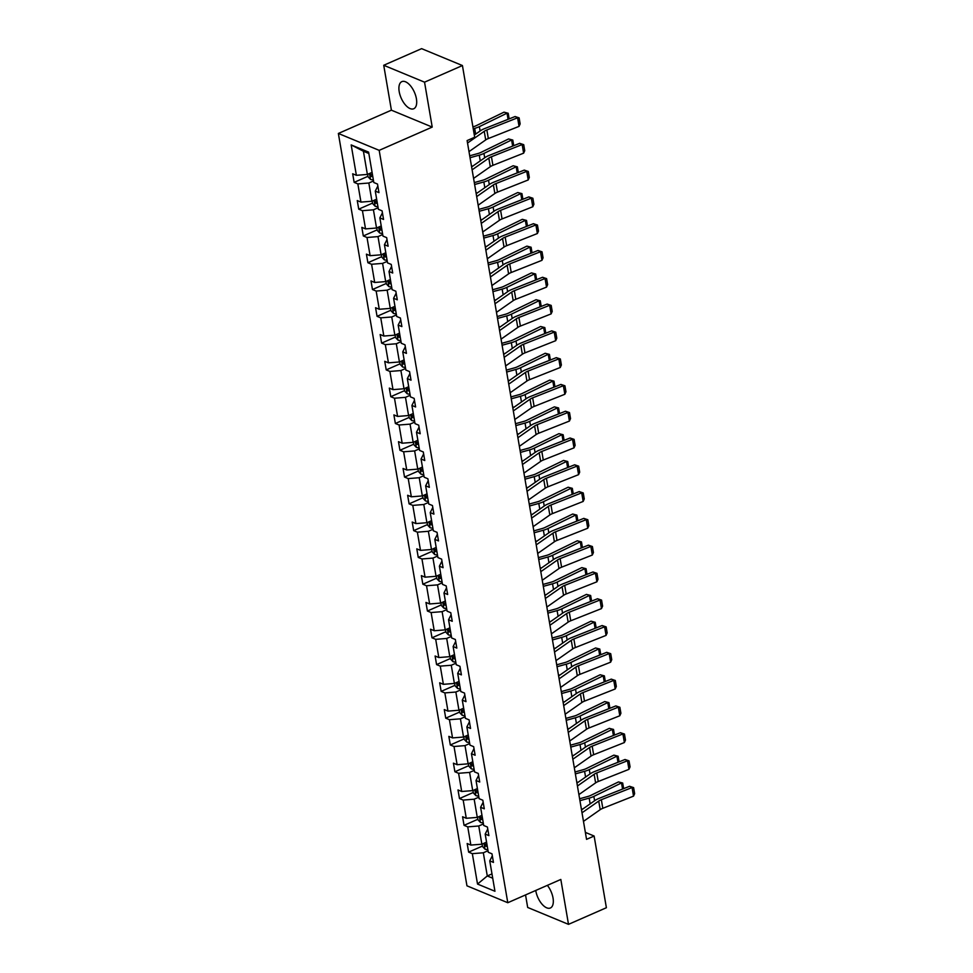 <?xml version="1.0" encoding="UTF-8"?>
<svg xmlns="http://www.w3.org/2000/svg" width="973" height="973" viewBox="0 0 973 973"><rect width="100%" height="100%" fill="white"/><g stroke="black" fill="none" stroke-linecap="round" stroke-linejoin="round"><path stroke-width="1.46" d="M535.746 890.453A14.802 7.237 -113.7 0 0 535.819 890.879A14.802 7.237 -113.7 0 0 550.365 907.991A14.802 7.237 -113.7 0 0 553.029 897.994A14.802 7.237 -113.7 0 0 547.361 885.357M416.408 98.747A14.802 7.237 -113.7 0 0 401.849 81.635A14.802 7.237 -113.7 0 0 399.198 91.632A14.802 7.237 -113.7 0 0 413.744 108.745A14.802 7.237 -113.7 0 0 416.408 98.747M525.542 894.929L527.682 907.456L568.5 924.35L606.386 907.724L594.126 836.026L585.369 832.402M338.361 133.459L466.955 885.819L507.784 902.725L379.178 150.353L338.361 133.459L391.401 110.18L432.219 127.086L424.544 82.17L383.727 65.276L391.401 110.18M383.727 65.276L421.613 48.65L462.43 65.544L424.544 82.17M488.02 850.718L483.326 852.786L487.291 875.968L477.524 884.056L472.331 853.662L468.633 852.129L482.462 846.06M491.985 873.9L487.291 875.968L492.727 878.218M483.326 852.786L472.331 853.662M483.447 823.924L478.752 825.992L481.866 844.199L470.859 845.075L467.162 843.542L468.633 852.129M470.859 845.075L467.745 826.868L464.048 825.335L477.877 819.266M478.862 797.142L474.167 799.198L477.281 817.405L466.286 818.281L462.589 816.748L464.048 825.335M466.286 818.281L463.172 800.074L459.475 798.541L473.304 792.472M474.289 770.348L469.594 772.416L472.708 790.611L461.701 791.487L458.003 789.954L459.475 798.541M461.701 791.487L458.587 773.292L454.89 771.759L468.718 765.69M469.704 743.554L465.009 745.622L468.122 763.829L457.128 764.705L453.43 763.173L454.89 771.759M457.128 764.705L454.014 746.498L450.317 744.965L464.145 738.896M465.13 716.773L460.436 718.828L463.537 737.035L452.542 737.911L448.845 736.379L450.317 744.965M452.542 737.911L449.429 719.704L445.731 718.171L459.56 712.102M460.545 689.979L455.851 692.034L458.964 710.241L447.969 711.117L444.272 709.585L445.731 718.171M447.969 711.117L444.856 692.91L441.158 691.389L454.987 685.32M455.972 663.185L451.277 665.252L454.379 683.447L443.384 684.323L439.687 682.803L441.158 691.389M443.384 684.323L440.27 666.128L436.573 664.595L450.402 658.526M451.387 636.391L446.692 638.458L449.806 656.666L438.811 657.541L435.113 656.009L436.573 664.595M438.811 657.541L435.697 639.334L432 637.802L445.829 631.732M446.814 609.609L442.119 611.664L445.22 629.872L434.226 630.747L430.528 629.215L432 637.802M434.226 630.747L431.112 612.54L427.415 611.02L441.243 604.951M442.229 582.815L437.534 584.882L440.647 603.078L429.652 603.953L425.955 602.433L427.415 611.02M429.652 603.953L426.539 585.758L422.841 584.226L436.67 578.157M437.655 556.021L432.961 558.088L436.062 576.296L425.067 577.171L421.37 575.639L422.841 584.226M425.067 577.171L421.954 558.964L418.256 557.432L432.085 551.363M433.07 529.239L428.375 531.294L431.489 549.502L420.494 550.377L416.797 548.845L418.256 557.432M420.494 550.377L417.381 532.17L413.683 530.638L427.512 524.569M428.497 502.445L423.802 504.513L426.904 522.708L415.909 523.583L412.211 522.051L413.683 530.638M415.909 523.583L412.795 505.388L409.098 503.856L422.927 497.787M423.912 475.651L419.217 477.719L422.331 495.926L411.336 496.802L407.638 495.269L409.098 503.856M411.336 496.802L408.222 478.594L404.525 477.062L418.354 470.993M419.339 448.869L414.632 450.925L417.745 469.132L406.75 470.008L403.053 468.475L404.525 477.062M406.75 470.008L403.637 451.8L399.939 450.268L413.768 444.199M414.753 422.075L410.059 424.131L413.172 442.338L402.177 443.214L398.48 441.681L399.939 450.268M402.177 443.214L399.064 425.006L395.366 423.486L409.195 417.417M410.18 395.281L405.473 397.349L408.587 415.544L397.592 416.42L393.895 414.899L395.366 423.486M397.592 416.42L394.479 398.225L390.781 396.692L404.61 390.623M405.595 368.499L400.9 370.555L404.014 388.762L393.007 389.638L389.322 388.105L390.781 396.692M393.007 389.638L389.905 371.431L386.208 369.898L400.037 363.829M401.022 341.705L396.315 343.761L399.429 361.968L388.434 362.844L384.736 361.311L386.208 369.898M388.434 362.844L385.32 344.637L381.623 343.116L395.452 337.047M396.437 314.911L391.742 316.979L394.856 335.174L383.849 336.05L380.163 334.53L381.623 343.116M383.849 336.05L380.747 317.855L377.05 316.322L390.878 310.253M391.864 288.117L387.157 290.185L390.27 308.392L379.275 309.268L375.578 307.736L377.05 316.322M379.275 309.268L376.162 291.061L372.464 289.528L386.293 283.459M387.278 261.336L382.584 263.391L385.697 281.598L374.69 282.474L371.005 280.942L372.464 289.528M374.69 282.474L371.589 264.267L367.891 262.734L381.72 256.665M382.705 234.542L377.998 236.609L381.112 254.804L370.117 255.68L366.42 254.148L367.891 262.734M370.117 255.68L367.003 237.485L363.306 235.953L377.135 229.883M378.12 207.748L373.425 209.815L376.539 228.023L365.532 228.898L361.834 227.366L363.306 235.953M365.532 228.898L362.43 210.691L358.733 209.159L372.562 203.089M373.547 180.966L368.84 183.021L371.954 201.229L360.959 202.104L357.261 200.572L358.733 209.159M360.959 202.104L357.845 183.897L354.148 182.365L367.976 176.295M368.852 153.503L363.416 151.253L367.38 174.435L356.373 175.31L352.676 173.778L354.148 182.365M356.373 175.31L351.18 144.916L368.609 152.129L373.814 182.523L377.512 184.055L378.971 192.642L375.274 191.109L378.388 209.317L382.085 210.849L383.557 219.436L379.859 217.903L382.973 236.111L386.67 237.631L388.13 246.218L384.432 244.697L387.546 262.892L391.243 264.425L392.715 273.012L389.018 271.479L392.131 289.686L395.829 291.219L397.288 299.806L393.591 298.273L396.704 316.48L400.402 318.013L401.873 326.6L398.176 325.067L401.29 343.274L404.987 344.795L406.446 353.381L402.749 351.861L405.863 370.056L409.56 371.589L411.032 380.175L407.334 378.643L410.448 396.85L414.145 398.383L415.605 406.969L411.907 405.437L415.021 423.644L418.718 425.165L420.19 433.751L416.493 432.231L419.606 450.426L423.304 451.959L424.763 460.545L421.066 459.013L424.179 477.22L427.877 478.752L429.348 487.339L425.651 485.807L428.765 504.014L432.462 505.534L433.922 514.121L430.224 512.601L433.338 530.796L437.035 532.328L438.507 540.915L434.809 539.383L437.923 557.59L441.62 559.122L443.08 567.709L439.395 566.177L442.496 584.384L446.193 585.916L447.665 594.503L443.968 592.971L447.081 611.178L450.779 612.698L452.238 621.285L448.553 619.752L451.654 637.96L455.352 639.492L456.824 648.079L453.126 646.546L456.24 664.754L459.937 666.286L461.397 674.873L457.711 673.34L460.813 691.548L464.51 693.068L465.982 701.655L462.284 700.134L465.398 718.329L469.095 719.862L470.555 728.449L466.87 726.916L469.971 745.123L473.669 746.656L475.14 755.243L471.443 753.71L474.556 771.917L478.254 773.438L479.725 782.024L476.028 780.504L479.13 798.699L482.827 800.232L484.299 808.818L480.601 807.286L483.715 825.493L487.412 827.026L488.884 835.612L485.186 834.08L488.288 852.287L491.985 853.82L493.457 862.406L489.76 860.874L494.953 891.268L477.524 884.056M462.43 65.544L474.69 137.242L467.113 140.574L586.549 839.346L594.126 836.026M485.186 834.08L487.753 829.008M486.561 842.131L481.866 844.199M478.752 825.992L467.745 826.868M480.601 807.286L483.167 802.214M481.976 815.338L477.281 817.405M474.167 799.198L463.172 800.074M476.028 780.504L478.594 775.42M477.402 788.556L472.708 790.611M469.594 772.416L458.587 773.292M471.443 753.71L474.009 748.626M472.817 761.762L468.122 763.829M465.009 745.622L454.014 746.498M466.87 726.916L469.436 721.844M468.244 734.968L463.537 737.035M460.436 718.828L449.429 719.704M462.284 700.134L464.851 695.05M463.659 708.186L458.964 710.241M455.851 692.034L444.856 692.91M457.711 673.34L460.278 668.256M459.086 681.392L454.379 683.447M451.277 665.252L440.27 666.128M453.126 646.546L455.692 641.475M454.5 654.598L449.806 656.666M446.692 638.458L435.697 639.334M448.553 619.752L451.119 614.681M449.927 627.816L445.22 629.872M442.119 611.664L431.112 612.54M443.968 592.971L446.534 587.887M445.342 601.022L440.647 603.078M437.534 584.882L426.539 585.758M439.395 566.177L441.961 561.105M440.769 574.228L436.062 576.296M432.961 558.088L421.954 558.964M434.809 539.383L437.376 534.311M436.184 547.434L431.489 549.502M428.375 531.294L417.381 532.17M430.224 512.601L432.803 507.517M431.611 520.652L426.904 522.708M423.802 504.513L412.795 505.388M425.651 485.807L428.217 480.735M427.025 493.858L422.331 495.926M419.217 477.719L408.222 478.594M421.066 459.013L423.632 453.941M422.452 467.064L417.745 469.132M414.632 450.925L403.637 451.8M416.493 432.231L419.059 427.147M417.867 440.283L413.172 442.338M410.059 424.131L399.064 425.006M411.907 405.437L414.474 400.353M413.294 413.489L408.587 415.544M405.473 397.349L394.479 398.225M407.334 378.643L409.901 373.571M408.709 386.695L404.014 388.762M400.9 370.555L389.905 371.431M402.749 351.861L405.315 346.777M404.136 359.913L399.429 361.968M396.315 343.761L385.32 344.637M398.176 325.067L400.742 319.983M399.55 333.119L394.856 335.174M391.742 316.979L380.747 317.855M393.591 298.273L396.157 293.201M394.977 306.325L390.27 308.392M387.157 290.185L376.162 291.061M389.018 271.479L391.584 266.407M390.392 279.531L385.697 281.598M382.584 263.391L371.589 264.267M384.432 244.697L386.999 239.613M385.807 252.749L381.112 254.804M377.998 236.609L367.003 237.485M379.859 217.903L382.425 212.832M381.234 225.955L376.539 228.023M373.425 209.815L362.43 210.691M375.274 191.109L377.84 186.038M376.648 199.161L371.954 201.229M368.84 183.021L357.845 183.897M568.5 924.35L560.825 879.446L507.784 902.725M432.219 127.086L379.178 150.353M372.075 172.379L367.38 174.435M489.76 860.874L492.326 855.79M363.416 151.253L351.18 144.916M467.526 143.031L484.238 131.331A9.487 3.758 170.3 0 1 486.853 129.956L517.587 117.782L515.106 116.529L484.384 128.704A14.23 5.631 -9.7 0 0 480.455 130.747L474.313 135.052M468.998 151.618L485.709 139.917A9.487 3.758 170.3 0 1 488.324 138.543L519.059 126.368L517.587 117.782L519.132 117.879L520.154 123.887L519.059 126.368M515.106 116.529L519.132 117.879M367.636 174.325L368.062 176.818L370.567 179.446A5.023 1.995 -9.7 0 0 373.34 179.786M508.076 119.314L507.03 113.184L479.373 126.636A14.23 5.631 170.3 0 1 474.69 128.363L473.231 128.764M508.198 113.257L504.002 112.163L508.198 113.257L509.159 118.888M472.914 126.855L473.231 126.77A9.487 3.758 -9.7 0 0 476.344 125.614L504.002 112.163M372.428 174.459A5.023 1.995 170.3 0 1 370.677 174.386L371.017 176.441A5.023 1.995 -9.7 0 0 372.781 176.527M472.112 169.825L488.823 158.113A9.487 3.758 170.3 0 1 491.438 156.75L522.16 144.576L519.691 143.323L488.957 155.498A14.23 5.631 -9.7 0 0 485.028 157.541L471.613 166.93M473.571 178.412L490.283 166.699A9.487 3.758 170.3 0 1 492.91 165.337L523.632 153.162L522.16 144.576L523.717 144.673L524.739 150.681L523.632 153.162M519.691 143.323L523.717 144.673M476.685 196.607L493.396 184.906A9.487 3.758 170.3 0 1 496.011 183.544L526.746 171.37L524.265 170.105L493.542 182.279A14.23 5.631 -9.7 0 0 489.614 184.335L476.198 193.724M478.157 205.194L494.868 193.493A9.487 3.758 170.3 0 1 497.483 192.131L528.217 179.956L526.746 171.37L528.29 171.455L529.324 177.463L528.217 179.956M524.265 170.105L528.29 171.455M372.221 201.107L372.647 203.6L375.14 206.24A5.023 1.995 -9.7 0 0 377.925 206.58M473.194 165.824L471.504 166.298M512.649 146.108L511.603 139.978L483.946 153.418A14.23 5.631 170.3 0 1 479.263 155.157L470.044 157.711M512.783 140.051L508.587 138.957L512.783 140.051L513.744 145.67M469.716 155.802L477.804 153.564A9.487 3.758 -9.7 0 0 480.93 152.408L508.587 138.957M377.013 201.253A5.023 1.995 170.3 0 1 375.25 201.168L375.602 203.235A5.023 1.995 -9.7 0 0 377.366 203.321M376.794 227.901L377.22 230.394L379.725 233.021A5.023 1.995 -9.7 0 0 382.498 233.362M477.779 192.618L476.089 193.092M517.235 172.89L516.189 166.76L488.531 180.212A14.23 5.631 170.3 0 1 483.849 181.951L474.617 184.505M517.356 166.845L513.16 165.751L517.356 166.845L518.317 172.464M474.289 182.583L482.389 180.346A9.487 3.758 -9.7 0 0 485.503 179.19L513.16 165.751M381.586 228.047A5.023 1.995 170.3 0 1 379.835 227.962L380.188 230.017A5.023 1.995 -9.7 0 0 381.939 230.102M481.27 223.401L497.981 211.7A9.487 3.758 170.3 0 1 500.596 210.338L531.319 198.164L528.85 196.899L498.115 209.073A14.23 5.631 -9.7 0 0 494.187 211.117L480.771 220.518M482.73 231.988L499.441 220.287A9.487 3.758 170.3 0 1 502.068 218.925L532.79 206.75L531.319 198.164L532.876 198.249L533.897 204.257L532.79 206.75M528.85 196.899L532.876 198.249M381.38 254.695L381.805 257.188L384.299 259.815A5.023 1.995 -9.7 0 0 387.084 260.156M482.353 219.412L480.662 219.874M521.808 199.684L520.762 193.554L493.116 207.006A14.23 5.631 170.3 0 1 488.422 208.733L479.203 211.287M521.942 193.627L517.745 192.532L521.942 193.627L522.902 199.258M478.874 209.377L486.962 207.14A9.487 3.758 -9.7 0 0 490.088 205.984L517.745 192.532M386.172 254.829A5.023 1.995 170.3 0 1 384.408 254.756L384.761 256.811A5.023 1.995 -9.7 0 0 386.524 256.896M485.843 250.195L502.555 238.482A9.487 3.758 170.3 0 1 505.182 237.12L535.904 224.945L533.423 223.693L502.7 235.867A14.23 5.631 -9.7 0 0 498.772 237.911L485.357 247.312M487.315 258.782L504.026 247.069A9.487 3.758 170.3 0 1 506.641 245.707L537.376 233.532L535.904 224.945L537.449 225.043L538.483 231.051L537.376 233.532M533.423 223.693L537.449 225.043M385.953 281.477L386.378 283.97L388.884 286.609A5.023 1.995 -9.7 0 0 391.657 286.95M486.938 246.193L485.247 246.668M526.393 226.478L525.347 220.348L497.69 233.788A14.23 5.631 170.3 0 1 493.007 235.527L483.776 238.081M526.515 220.421L522.319 219.326L526.515 220.421L527.475 226.04M483.447 236.171L491.547 233.934A9.487 3.758 -9.7 0 0 494.661 232.778L522.319 219.326M390.745 281.623A5.023 1.995 170.3 0 1 388.993 281.538L389.346 283.605A5.023 1.995 -9.7 0 0 391.097 283.69M490.428 276.977L507.14 265.276A9.487 3.758 170.3 0 1 509.755 263.914L540.489 251.739L538.008 250.475L507.274 262.649A14.23 5.631 -9.7 0 0 503.345 264.705L489.93 274.094M491.888 285.563L508.599 273.863A9.487 3.758 170.3 0 1 511.226 272.501L541.949 260.326L540.489 251.739L542.034 251.825L543.056 257.845L541.949 260.326M538.008 250.475L542.034 251.825M390.538 308.271L390.964 310.764L393.469 313.391A5.023 1.995 -9.7 0 0 396.242 313.744M491.511 272.987L489.82 273.462M530.966 253.272L529.92 247.13L502.275 260.582A14.23 5.631 170.3 0 1 497.58 262.321L488.361 264.875M531.1 247.215L526.904 246.12L531.1 247.215L532.061 252.834M488.032 262.965L496.121 260.715A9.487 3.758 -9.7 0 0 499.246 259.56L526.904 246.12M395.33 308.417A5.023 1.995 170.3 0 1 393.566 308.332L393.919 310.399A5.023 1.995 -9.7 0 0 395.683 310.472M495.002 303.771L511.713 292.07A9.487 3.758 170.3 0 1 514.34 290.708L545.062 278.533L542.581 277.269L511.859 289.443A14.23 5.631 -9.7 0 0 507.93 291.486L494.515 300.888M496.473 312.357L513.185 300.657A9.487 3.758 170.3 0 1 515.799 299.295L546.534 287.12L545.062 278.533L546.607 278.619L547.641 284.627L546.534 287.12M542.581 277.269L546.607 278.619M395.111 335.065L395.537 337.558L398.042 340.185A5.023 1.995 -9.7 0 0 400.815 340.526M496.096 299.781L494.406 300.243M535.551 280.054L534.505 273.924L506.848 287.376A14.23 5.631 170.3 0 1 502.165 289.103L492.934 291.657M535.673 273.997L531.477 272.902L535.673 273.997L536.634 279.628M492.606 289.747L500.706 287.509A9.487 3.758 -9.7 0 0 503.819 286.354L531.477 272.902M399.903 335.211A5.023 1.995 170.3 0 1 398.152 335.126L398.504 337.181A5.023 1.995 -9.7 0 0 400.256 337.266M499.587 330.565L516.298 318.864A9.487 3.758 170.3 0 1 518.913 317.49L549.648 305.315L547.167 304.062L516.432 316.237A14.23 5.631 -9.7 0 0 512.503 318.28L499.088 327.682M501.046 339.151L517.758 327.451A9.487 3.758 170.3 0 1 520.385 326.077L551.107 313.902L549.648 305.315L551.192 305.413L552.214 311.421L551.107 313.902M547.167 304.062L551.192 305.413M399.696 361.859L400.122 364.352L402.627 366.979A5.023 1.995 -9.7 0 0 405.4 367.32M500.669 326.575L498.979 327.037M540.124 306.848L539.078 300.718L511.433 314.157A14.23 5.631 170.3 0 1 506.738 315.897L497.519 318.451M540.258 300.791L536.062 299.696L540.258 300.791L541.219 306.422M497.191 316.541L505.279 314.303A9.487 3.758 -9.7 0 0 508.405 313.148L536.062 299.696M404.488 361.992A5.023 1.995 170.3 0 1 402.725 361.92L403.077 363.975A5.023 1.995 -9.7 0 0 404.841 364.06M504.16 357.346L520.871 345.646A9.487 3.758 170.3 0 1 523.498 344.284L554.221 332.109L551.74 330.856L521.017 343.031A14.23 5.631 -9.7 0 0 517.089 345.074L503.673 354.464M505.632 365.933L522.343 354.233A9.487 3.758 170.3 0 1 524.958 352.871L555.692 340.696L554.221 332.109L555.765 332.194L556.799 338.215L555.692 340.696M551.74 330.856L555.765 332.194M404.269 388.641L404.695 391.134L407.201 393.773A5.023 1.995 -9.7 0 0 409.974 394.114M505.255 353.357L503.564 353.831M544.71 333.642L543.664 327.512L516.006 340.951A14.23 5.631 170.3 0 1 511.324 342.691L502.092 345.245M544.831 327.585L540.635 326.49L544.831 327.585L545.792 333.204M501.764 343.335L509.864 341.085A9.487 3.758 -9.7 0 0 512.978 339.93L540.635 326.49M409.061 388.786A5.023 1.995 170.3 0 1 407.31 388.701L407.663 390.769A5.023 1.995 -9.7 0 0 409.414 390.842M508.745 384.14L525.456 372.44A9.487 3.758 170.3 0 1 528.071 371.078L558.806 358.903L556.325 357.638L525.59 369.813A14.23 5.631 -9.7 0 0 521.662 371.868L508.247 381.258M510.217 392.727L526.916 381.027A9.487 3.758 170.3 0 1 529.543 379.665L560.266 367.49L558.806 358.903L560.351 358.988L561.372 364.997L560.266 367.49M556.325 357.638L560.351 358.988M513.318 410.934L530.03 399.234A9.487 3.758 170.3 0 1 532.657 397.86L563.379 385.685L560.898 384.432L530.176 396.607A14.23 5.631 -9.7 0 0 526.247 398.65L512.832 408.052M514.79 419.521L531.501 407.821A9.487 3.758 170.3 0 1 534.116 406.446L564.851 394.272L563.379 385.685L564.924 385.782L565.958 391.791L564.851 394.272M560.898 384.432L564.924 385.782M517.904 437.728L534.615 426.016A9.487 3.758 170.3 0 1 537.23 424.654L567.964 412.479L565.483 411.226L534.749 423.401A14.23 5.631 -9.7 0 0 530.82 425.444L517.405 434.834M519.375 446.315L536.074 434.603A9.487 3.758 170.3 0 1 538.701 433.24L569.424 421.066L567.964 412.479L569.509 412.576L570.531 418.585L569.424 421.066M565.483 411.226L569.509 412.576M522.477 464.51L539.188 452.81A9.487 3.758 170.3 0 1 541.815 451.448L572.538 439.273L570.056 438.008L539.334 450.183A14.23 5.631 -9.7 0 0 535.405 452.238L521.99 461.628M523.948 473.097L540.66 461.397A9.487 3.758 170.3 0 1 543.275 460.034L574.009 447.86L572.538 439.273L574.082 439.358L575.116 445.366L574.009 447.86M570.056 438.008L574.082 439.358M527.062 491.304L543.773 479.604A9.487 3.758 170.3 0 1 546.388 478.242L577.123 466.067L574.642 464.802L543.907 476.977A14.23 5.631 -9.7 0 0 539.979 479.02L526.563 488.422M528.534 499.891L545.233 488.191A9.487 3.758 170.3 0 1 547.86 486.828L578.582 474.654L577.123 466.067L578.667 466.152L579.689 472.16L578.582 474.654M574.642 464.802L578.667 466.152M531.635 518.098L548.346 506.386A9.487 3.758 170.3 0 1 550.973 505.023L581.696 492.849L579.215 491.596L548.492 503.771A14.23 5.631 -9.7 0 0 544.564 505.814L531.149 515.216M533.107 526.685L549.818 514.972A9.487 3.758 170.3 0 1 552.433 513.61L583.168 501.436L581.696 492.849L583.241 492.946L584.274 498.954L583.168 501.436M579.215 491.596L583.241 492.946M536.22 544.88L552.932 533.18A9.487 3.758 170.3 0 1 555.547 531.817L586.281 519.643L583.8 518.378L553.065 530.553A14.23 5.631 -9.7 0 0 549.137 532.608L535.722 541.997M537.692 553.467L554.391 541.766A9.487 3.758 170.3 0 1 557.018 540.404L587.741 528.23L586.281 519.643L587.826 519.728L588.847 525.748L587.741 528.23M583.8 518.378L587.826 519.728M540.793 571.674L557.505 559.974A9.487 3.758 170.3 0 1 560.132 558.611L590.854 546.437L588.373 545.172L557.651 557.347A14.23 5.631 -9.7 0 0 553.722 559.39L540.307 568.791M542.265 580.261L558.976 568.56A9.487 3.758 170.3 0 1 561.591 567.198L592.326 555.024L590.854 546.437L592.399 546.522L593.433 552.53L592.326 555.024M588.373 545.172L592.399 546.522M545.379 598.468L562.09 586.768A9.487 3.758 170.3 0 1 564.705 585.393L595.44 573.219L592.958 571.966L562.224 584.141A14.23 5.631 -9.7 0 0 558.295 586.184L544.88 595.585M546.85 607.055L563.549 595.354A9.487 3.758 170.3 0 1 566.177 593.98L596.899 581.805L595.44 573.219L596.984 573.316L598.006 579.324L596.899 581.805M592.958 571.966L596.984 573.316M549.952 625.25L566.663 613.549A9.487 3.758 170.3 0 1 569.29 612.187L600.013 600.013L597.531 598.76L566.809 610.935A14.23 5.631 -9.7 0 0 562.88 612.978L549.465 622.367M551.423 633.837L568.135 622.136A9.487 3.758 170.3 0 1 570.75 620.774L601.484 608.599L600.013 600.013L601.557 600.098L602.591 606.118L601.484 608.599M597.531 598.76L601.557 600.098M408.855 415.435L409.28 417.928L411.786 420.555A5.023 1.995 -9.7 0 0 414.559 420.895M509.828 380.151L508.137 380.613M549.295 360.424L548.237 354.294L520.591 367.745A14.23 5.631 170.3 0 1 515.897 369.472L506.678 372.027M549.417 354.379L545.221 353.272L549.417 354.379L550.377 359.998M506.349 370.117L514.437 367.879A9.487 3.758 -9.7 0 0 517.563 366.724L545.221 353.272M413.647 415.58A5.023 1.995 170.3 0 1 411.883 415.495L412.236 417.551A5.023 1.995 -9.7 0 0 413.999 417.636M413.428 442.229L413.853 444.722L416.359 447.349A5.023 1.995 -9.7 0 0 419.132 447.689M514.413 406.945L512.722 407.407M553.868 387.218L552.822 381.088L525.165 394.539A14.23 5.631 170.3 0 1 520.482 396.266L511.251 398.821M553.99 381.161L549.794 380.066L553.99 381.161L554.951 386.792M510.922 396.911L519.023 394.673A9.487 3.758 -9.7 0 0 522.136 393.518L549.794 380.066M418.22 442.362A5.023 1.995 170.3 0 1 416.468 442.289L416.821 444.345A5.023 1.995 -9.7 0 0 418.572 444.43M418.013 469.01L418.439 471.504L420.944 474.143A5.023 1.995 -9.7 0 0 423.717 474.483M518.986 433.727L517.295 434.201M558.453 414.012L557.395 407.882L529.75 421.321A14.23 5.631 170.3 0 1 525.055 423.06L515.836 425.615M558.575 407.955L554.379 406.86L558.575 407.955L559.536 413.574M515.508 423.705L523.596 421.467A9.487 3.758 -9.7 0 0 526.721 420.3L554.379 406.86M422.805 469.156A5.023 1.995 170.3 0 1 421.041 469.071L421.394 471.139A5.023 1.995 -9.7 0 0 423.158 471.224M422.586 495.804L423.012 498.298L425.517 500.925A5.023 1.995 -9.7 0 0 428.29 501.265M523.571 460.521L521.881 460.995M563.026 440.793L561.98 434.663L534.323 448.115A14.23 5.631 170.3 0 1 529.64 449.854L520.409 452.409M563.148 434.749L558.952 433.654L563.148 434.749L564.109 440.368M520.081 450.487L528.181 448.249A9.487 3.758 -9.7 0 0 531.294 447.094L558.952 433.654M427.378 495.95A5.023 1.995 170.3 0 1 425.627 495.865L425.979 497.921A5.023 1.995 -9.7 0 0 427.731 498.006M427.171 522.598L427.597 525.092L430.102 527.719A5.023 1.995 -9.7 0 0 432.876 528.059M528.144 487.315L526.454 487.777M567.612 467.587L566.554 461.457L538.908 474.909A14.23 5.631 170.3 0 1 534.213 476.636L524.994 479.19M567.733 461.53L563.537 460.436L567.733 461.53L568.694 467.162M524.666 477.281L532.754 475.043A9.487 3.758 -9.7 0 0 535.88 473.887L563.537 460.436M431.963 522.732A5.023 1.995 170.3 0 1 430.2 522.659L430.553 524.715A5.023 1.995 -9.7 0 0 432.316 524.8M431.744 549.38L432.182 551.873L434.676 554.513A5.023 1.995 -9.7 0 0 437.449 554.853M532.73 514.097L531.039 514.571M572.185 494.381L571.139 488.251L543.481 501.691A14.23 5.631 170.3 0 1 538.799 503.43L529.567 505.984M572.306 488.324L568.11 487.23L572.306 488.324L573.267 493.943M529.239 504.075L537.339 501.837A9.487 3.758 -9.7 0 0 540.465 500.681L568.11 487.23M436.549 549.526A5.023 1.995 170.3 0 1 434.785 549.441L435.138 551.509A5.023 1.995 -9.7 0 0 436.889 551.594M436.33 576.174L436.755 578.667L439.261 581.295A5.023 1.995 -9.7 0 0 442.034 581.647M537.303 540.891L535.612 541.365M576.77 521.175L575.712 515.033L548.067 528.485A14.23 5.631 170.3 0 1 543.384 530.224L534.153 532.778M576.892 515.118L572.696 514.024L576.892 515.118L577.853 520.737M533.824 530.869L541.912 528.619A9.487 3.758 -9.7 0 0 545.038 527.463L572.696 514.024M441.122 576.32A5.023 1.995 170.3 0 1 439.358 576.235L439.711 578.303A5.023 1.995 -9.7 0 0 441.474 578.376M440.915 602.968L441.341 605.461L443.834 608.089A5.023 1.995 -9.7 0 0 446.607 608.429M541.888 567.685L540.197 568.147M581.343 547.957L580.297 541.827L552.64 555.279A14.23 5.631 170.3 0 1 547.957 557.006L538.726 559.56M581.465 541.9L577.269 540.806L581.465 541.9L582.438 547.531M538.397 557.651L546.498 555.413A9.487 3.758 -9.7 0 0 549.623 554.257L577.269 540.806M445.707 603.114A5.023 1.995 170.3 0 1 443.943 603.029L444.296 605.084A5.023 1.995 -9.7 0 0 446.06 605.17M445.488 629.762L445.914 632.255L448.419 634.883A5.023 1.995 -9.7 0 0 451.192 635.223M546.461 594.479L544.771 594.941M585.928 574.751L584.87 568.621L557.225 582.061A14.23 5.631 170.3 0 1 552.542 583.8L543.311 586.354M586.05 568.694L581.854 567.6L586.05 568.694L587.011 574.325M542.983 584.445L551.071 582.207A9.487 3.758 -9.7 0 0 554.196 581.051L581.854 567.6M450.28 629.896A5.023 1.995 170.3 0 1 448.517 629.823L448.869 631.878A5.023 1.995 -9.7 0 0 450.633 631.964M450.073 656.544L450.499 659.037L452.992 661.676A5.023 1.995 -9.7 0 0 455.765 662.017M551.046 621.261L549.356 621.735M590.502 601.545L589.456 595.415L561.798 608.855A14.23 5.631 170.3 0 1 557.115 610.594L547.884 613.148M590.635 595.488L586.427 594.394L590.635 595.488L591.596 601.107M547.556 611.239L555.656 608.989A9.487 3.758 -9.7 0 0 558.782 607.833L586.427 594.394M454.865 656.69A5.023 1.995 170.3 0 1 453.102 656.605L453.454 658.672A5.023 1.995 -9.7 0 0 455.218 658.745M554.537 652.044L571.248 640.343A9.487 3.758 170.3 0 1 573.863 638.981L604.598 626.807L602.117 625.542L571.394 637.716A14.23 5.631 -9.7 0 0 567.454 639.772L554.038 649.161M556.009 660.631L572.72 648.93A9.487 3.758 170.3 0 1 575.335 647.568L606.057 635.393L604.598 626.807L606.143 626.892L607.164 632.9L606.057 635.393M602.117 625.542L606.143 626.892M454.646 683.338L455.072 685.831L457.578 688.458A5.023 1.995 -9.7 0 0 460.351 688.799M555.619 648.054L553.929 648.517M595.087 628.327L594.029 622.197L566.383 635.649A14.23 5.631 170.3 0 1 561.701 637.376L552.469 639.93M595.208 622.282L591.012 621.175L595.208 622.282L596.169 627.901M552.141 638.02L560.229 635.783A9.487 3.758 -9.7 0 0 563.355 634.627L591.012 621.175M459.438 683.484A5.023 1.995 170.3 0 1 457.675 683.399L458.028 685.454A5.023 1.995 -9.7 0 0 459.791 685.539M559.11 678.838L575.821 667.137A9.487 3.758 170.3 0 1 578.449 665.763L609.171 653.588L606.702 652.336L575.967 664.51A14.23 5.631 -9.7 0 0 572.039 666.554L558.624 675.955M560.582 687.425L577.293 675.724A9.487 3.758 170.3 0 1 579.908 674.35L610.643 662.175L609.171 653.588L610.716 653.686L611.749 659.694L610.643 662.175M606.702 652.336L610.716 653.686M459.232 710.132L459.657 712.625L462.151 715.252A5.023 1.995 -9.7 0 0 464.924 715.593M560.205 674.848L558.514 675.311M599.66 655.121L598.614 648.991L570.956 662.443A14.23 5.631 170.3 0 1 566.274 664.17L557.043 666.724M599.794 649.064L595.585 647.969L599.794 649.064L600.755 654.695M556.714 664.814L564.814 662.577A9.487 3.758 -9.7 0 0 567.94 661.421L595.585 647.969M464.024 710.266A5.023 1.995 170.3 0 1 462.26 710.193L462.613 712.248A5.023 1.995 -9.7 0 0 464.376 712.333M563.695 705.632L580.407 693.919A9.487 3.758 170.3 0 1 583.022 692.557L613.756 680.382L611.275 679.13L580.553 691.304A14.23 5.631 -9.7 0 0 576.612 693.348L563.197 702.737M565.167 714.218L581.878 702.506A9.487 3.758 170.3 0 1 584.493 701.144L615.216 688.969L613.756 680.382L615.301 680.48L616.323 686.488L615.216 688.969M611.275 679.13L615.301 680.48M463.805 736.914L464.23 739.407L466.736 742.046A5.023 1.995 -9.7 0 0 469.509 742.387M564.778 701.63L563.087 702.105M604.245 681.915L603.199 675.785L575.542 689.225A14.23 5.631 170.3 0 1 570.859 690.964L561.628 693.518M604.367 675.858L600.171 674.763L604.367 675.858L605.328 681.477M561.299 691.608L569.387 689.37A9.487 3.758 -9.7 0 0 572.513 688.203L600.171 674.763M468.597 737.06A5.023 1.995 170.3 0 1 466.833 736.975L467.186 739.042A5.023 1.995 -9.7 0 0 468.95 739.115M568.281 732.414L584.98 720.713A9.487 3.758 170.3 0 1 587.607 719.351L618.329 707.176L615.86 705.912L585.126 718.086A14.23 5.631 -9.7 0 0 581.197 720.142L567.782 729.531M569.74 741L586.451 729.3A9.487 3.758 170.3 0 1 589.066 727.938L619.801 715.763L618.329 707.176L619.874 707.262L620.908 713.27L619.801 715.763M615.86 705.912L619.874 707.262M468.39 763.708L468.816 766.201L471.309 768.828A5.023 1.995 -9.7 0 0 474.082 769.169M569.363 728.424L567.673 728.899M608.818 708.697L607.772 702.567L580.115 716.019A14.23 5.631 170.3 0 1 575.432 717.758L566.201 720.312M608.952 702.652L604.744 701.557L608.952 702.652L609.913 708.271M565.872 718.39L573.973 716.152A9.487 3.758 -9.7 0 0 577.098 714.997L604.744 701.557M473.182 763.854A5.023 1.995 170.3 0 1 471.419 763.769L471.771 765.824A5.023 1.995 -9.7 0 0 473.535 765.909M572.854 759.208L589.565 747.507A9.487 3.758 170.3 0 1 592.18 746.145L622.915 733.958L620.433 732.705L589.711 744.88A14.23 5.631 -9.7 0 0 585.77 746.923L572.367 756.325M574.325 767.794L591.037 756.094A9.487 3.758 170.3 0 1 593.652 754.732L624.374 742.545L622.915 733.958L624.459 734.056L625.481 740.064L624.374 742.545M620.433 732.705L624.459 734.056M472.963 790.502L473.389 792.995L475.894 795.622A5.023 1.995 -9.7 0 0 478.667 795.963M573.936 755.218L572.258 755.68M613.404 735.491L612.358 729.361L584.7 742.813A14.23 5.631 170.3 0 1 580.017 744.54L570.786 747.094M613.525 729.434L609.329 728.339L613.525 729.434L614.486 735.065M570.458 745.184L578.546 742.946A9.487 3.758 -9.7 0 0 581.672 741.791L609.329 728.339M477.755 790.635A5.023 1.995 170.3 0 1 475.992 790.562L476.344 792.618A5.023 1.995 -9.7 0 0 478.108 792.703M577.439 786.002L594.138 774.289A9.487 3.758 170.3 0 1 596.765 772.927L627.488 760.752L625.019 759.499L594.284 771.674A14.23 5.631 -9.7 0 0 590.356 773.717L576.94 783.107M578.899 794.588L595.61 782.876A9.487 3.758 170.3 0 1 598.225 781.514L628.959 769.339L627.488 760.752L629.032 760.85L630.066 766.858L628.959 769.339M625.019 759.499L629.032 760.85M477.548 817.284L477.974 819.777L480.467 822.416A5.023 1.995 -9.7 0 0 483.24 822.757M578.521 782L576.831 782.474M617.977 762.285L616.931 756.155L589.273 769.594A14.23 5.631 170.3 0 1 584.591 771.334L575.359 773.888M618.11 756.228L613.902 755.133L618.11 756.228L619.071 761.847M575.031 771.978L583.131 769.74A9.487 3.758 -9.7 0 0 586.257 768.585L613.902 755.133M482.34 817.429A5.023 1.995 170.3 0 1 480.577 817.344L480.93 819.412A5.023 1.995 -9.7 0 0 482.693 819.497M582.012 812.783L598.723 801.083A9.487 3.758 170.3 0 1 601.338 799.721L632.073 787.546L629.592 786.281L598.869 798.456A14.23 5.631 -9.7 0 0 594.941 800.511L581.526 809.901M583.484 821.37L600.195 809.67A9.487 3.758 170.3 0 1 602.81 808.308L633.532 796.133L632.073 787.546L633.618 787.631L634.639 793.652L633.532 796.133M629.592 786.281L633.618 787.631M482.121 844.077L482.547 846.571L485.053 849.198A5.023 1.995 -9.7 0 0 487.826 849.551M583.107 808.794L581.416 809.268M622.562 789.079L621.516 782.937L593.858 796.388A14.23 5.631 170.3 0 1 589.176 798.128L579.944 800.682M622.684 783.022L618.487 781.927L622.684 783.022L623.644 788.641M579.616 798.76L587.704 796.522A9.487 3.758 -9.7 0 0 590.83 795.367L618.487 781.927M486.914 844.223A5.023 1.995 170.3 0 1 485.15 844.138L485.503 846.206A5.023 1.995 -9.7 0 0 487.266 846.279M484.238 131.331L485.709 139.917M486.853 129.956L488.324 138.543M369.497 173.51L370.506 179.385M480.115 130.978L479.373 126.636M475.663 134.104L474.69 128.363M372.647 175.724L371.017 176.441M488.823 158.113L490.283 166.699M491.438 156.75L492.91 165.337M493.396 184.906L494.868 193.493M496.011 183.544L497.483 192.131M374.082 200.292L375.079 206.167M484.7 157.772L483.946 153.418M480.248 160.886L479.263 155.157M377.232 202.518L375.602 203.235M378.655 227.086L379.665 232.961M489.273 184.566L488.531 180.212M484.822 187.68L483.849 181.951M381.805 229.312L380.188 230.017M497.981 211.7L499.441 220.287M500.596 210.338L502.068 218.925M383.24 253.88L384.238 259.755M493.858 211.36L493.116 207.006M489.407 214.474L488.422 208.733M386.39 256.106L384.761 256.811M502.555 238.482L504.026 247.069M505.182 237.12L506.641 245.707M387.813 280.662L388.823 286.536M498.431 238.142L497.69 233.788M493.98 241.255L493.007 235.527M390.964 282.888L389.346 283.605M507.14 265.276L508.599 273.863M509.755 263.914L511.226 272.501M392.399 307.456L393.396 313.33M503.017 264.936L502.275 260.582M498.565 268.049L497.58 262.321M395.549 309.682L393.919 310.399M511.713 292.07L513.185 300.657M514.34 290.708L515.799 299.295M396.972 334.25L397.981 340.124M507.59 291.73L506.848 287.376M503.138 294.843L502.165 289.103M400.122 336.476L398.504 337.181M516.298 318.864L517.758 327.451M518.913 317.49L520.385 326.077M401.557 361.032L402.554 366.906M512.175 318.512L511.433 314.157M507.724 321.637L506.738 315.897M404.707 363.257L403.077 363.975M520.871 345.646L522.343 354.233M523.498 344.284L524.958 352.871M406.13 387.826L407.14 393.7M516.748 345.306L516.006 340.951M512.309 348.419L511.324 342.691M409.28 390.051L407.663 390.769M525.456 372.44L526.916 381.027M528.071 371.078L529.543 379.665M530.03 399.234L531.501 407.821M532.657 397.86L534.116 406.446M534.615 426.016L536.074 434.603M537.23 424.654L538.701 433.24M539.188 452.81L540.66 461.397M541.815 451.448L543.275 460.034M543.773 479.604L545.233 488.191M546.388 478.242L547.86 486.828M548.346 506.386L549.818 514.972M550.973 505.023L552.433 513.61M552.932 533.18L554.391 541.766M555.547 531.817L557.018 540.404M557.505 559.974L558.976 568.56M560.132 558.611L561.591 567.198M562.09 586.768L563.549 595.354M564.705 585.393L566.177 593.98M566.663 613.549L568.135 622.136M569.29 612.187L570.75 620.774M410.715 414.62L411.713 420.494M521.333 372.1L520.591 367.745M516.882 375.213L515.897 369.472M413.866 416.845L412.236 417.551M415.289 441.414L416.298 447.288M525.907 398.881L525.165 394.539M521.467 402.007L520.482 396.266M418.439 443.627L416.821 444.345M419.874 468.195L420.871 474.07M530.492 425.675L529.75 421.321M526.04 428.789L525.055 423.06M423.024 470.421L421.394 471.139M424.447 494.989L425.456 500.864M535.065 452.469L534.323 448.115M530.626 455.583L529.64 449.854M427.597 497.215L425.979 497.921M429.032 521.783L430.03 527.658M539.65 479.263L538.908 474.909M535.199 482.377L534.213 476.636M432.182 524.009L430.553 524.715M433.605 548.565L434.615 554.44M544.223 506.045L543.481 501.691M539.784 509.159L538.799 503.43M436.755 550.791L435.138 551.509M438.191 575.359L439.188 581.234M548.808 532.839L548.067 528.485M544.357 535.953L543.384 530.224M441.341 577.585L439.711 578.303M442.764 602.153L443.773 608.028M553.382 559.633L552.64 555.279M548.942 562.747L547.957 557.006M445.914 604.379L444.296 605.084M447.349 628.935L448.346 634.81M557.967 586.415L557.225 582.061M553.515 589.541L552.542 583.8M450.499 631.161L448.869 631.878M451.922 655.729L452.931 661.604M562.54 613.209L561.798 608.855M558.101 616.323L557.115 610.594M455.072 657.955L453.454 658.672M571.248 640.343L572.72 648.93M573.863 638.981L575.335 647.568M456.507 682.523L457.517 688.398M567.125 640.003L566.383 635.649M562.674 643.117L561.701 637.376M459.657 684.749L458.028 685.454M575.821 667.137L577.293 675.724M578.449 665.763L579.908 674.35M461.08 709.317L462.09 715.191M571.698 666.785L570.956 662.443M567.259 669.91L566.274 664.17M464.23 711.531L462.613 712.248M580.407 693.919L581.878 702.506M583.022 692.557L584.493 701.144M465.666 736.099L466.675 741.973M576.284 693.579L575.542 689.225M571.832 696.692L570.859 690.964M468.816 738.325L467.186 739.042M584.98 720.713L586.451 729.3M587.607 719.351L589.066 727.938M470.251 762.893L471.248 768.767M580.857 720.373L580.115 716.019M576.417 723.486L575.432 717.758M473.389 765.119L471.771 765.824M589.565 747.507L591.037 756.094M592.18 746.145L593.652 754.732M474.824 789.687L475.833 795.561M585.442 747.167L584.7 742.813M580.99 750.28L580.017 744.54M477.974 791.913L476.344 792.618M594.138 774.289L595.61 782.876M596.765 772.927L598.225 781.514M479.409 816.469L480.407 822.343M590.027 773.949L589.273 769.594M585.576 777.062L584.591 771.334M482.547 818.694L480.93 819.412M598.723 801.083L600.195 809.67M601.338 799.721L602.81 808.308M483.982 843.263L484.992 849.137M594.6 800.743L593.858 796.388M590.149 803.856L589.176 798.128M487.132 845.488L485.503 846.206"/></g></svg>
